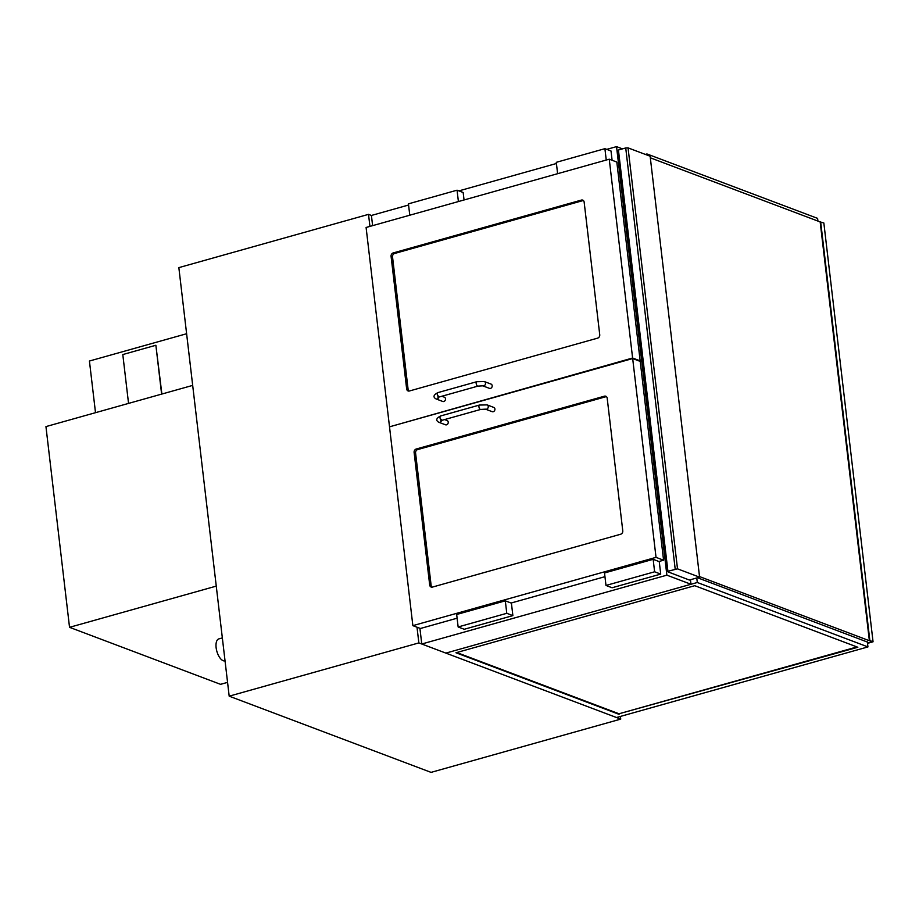 <?xml version="1.0" encoding="UTF-8"?>
<svg xmlns="http://www.w3.org/2000/svg" width="919" height="919" viewBox="0 0 919 919"><rect width="100%" height="100%" fill="white"/><g stroke="black" fill="none" stroke-linecap="round" stroke-linejoin="round"><path stroke-width="1.38" d="M225.04 660.83L225.017 660.841A11.396 5.284 -105.7 0 1 216.85 651.295A11.396 5.284 -105.7 0 1 218.848 638.889L222.341 637.912M417.008 627.217L418.857 642.909L620.727 719.117L620.405 716.429M408.576 205.017L371.414 215.46L368.519 214.357L369.932 226.396M620.727 719.117L431.057 772.374L229.187 696.165L178.849 267.624L368.519 214.357M229.187 696.165L418.857 642.909M699.589 577.166L689.376 580.038L667.056 571.492L677.51 568.838L699.589 577.166L650.135 156.219L628.056 147.879L625.724 147.959L675.178 568.918M667.883 570.963L618.43 150.015L617.602 150.544L667.056 571.492M618.43 150.015L625.724 147.959M192.68 385.394L45.95 426.6L69.534 627.321L216.264 586.115M227.567 682.369L220.56 684.333L69.534 627.321M409.414 390.989A2.849 2.389 110.7 0 1 406.657 388.955L391.08 256.321A2.849 2.389 110.7 0 1 393.194 252.932L581.405 200.078A2.849 2.389 110.7 0 1 584.151 202.111L599.739 334.734A2.849 2.389 110.7 0 1 597.626 338.135L409.414 390.989M390.299 426.611L632.605 358.008L609.251 159.194L366.095 227.475L389.449 426.29M639.371 361.075L640.164 360.857L616.81 162.043L609.251 159.194M640.164 360.857L632.605 358.008M416.227 449.023A2.849 2.389 -69.3 0 0 414.113 452.424L429.701 585.058A2.849 2.389 -69.3 0 0 432.447 587.08L620.658 534.238A2.849 2.389 -69.3 0 0 622.772 530.837L607.195 398.203A2.849 2.389 -69.3 0 0 604.438 396.181L416.227 449.023L417.685 449.575L605.897 396.721A2.849 2.389 110.7 0 1 606.437 396.64M457.111 618.188L420.42 628.493L412.861 625.644L389.507 426.83L632.674 358.548L656.028 557.362L412.861 625.644M632.674 358.548L640.221 361.397L663.575 560.211L658.957 561.509M604.955 576.673L511.113 603.025M663.575 560.211L656.028 557.362M612.1 160.274L611.009 150.98L604.909 148.671L556.282 162.33L557.615 173.691M606.241 160.044L604.909 148.671M464.049 199.974L463.165 192.496L457.065 190.187L408.438 203.846L409.771 215.207M458.397 201.56L457.065 190.187M653.156 559.315L659.256 561.624L660.715 574.099L612.088 587.758L605.989 585.449L604.518 572.974L653.156 559.315L654.615 571.79L605.989 585.449M660.715 574.099L654.615 571.79M456.674 614.489L505.312 600.831L506.771 613.306L458.144 626.965L456.674 614.489M458.144 626.965L464.244 629.274L512.871 615.615L511.412 603.14L505.312 600.831M512.871 615.615L506.771 613.306M583.404 200.537A2.849 2.389 -69.3 0 0 582.853 200.629L394.642 253.472A2.849 2.389 -69.3 0 0 392.528 256.872L408.116 389.507A2.849 2.389 -69.3 0 0 408.863 391.069M431.907 587.172A2.849 2.389 110.7 0 1 431.149 585.598L415.572 452.975A2.849 2.389 110.7 0 1 417.685 449.575M441.844 396.25L444.359 397.192A2.275 1.907 110.7 0 1 442.74 401.465L436.065 398.938C432.838 397.088 433.423 394.986 437.823 392.643A2.275 1.057 -105.7 0 0 437.421 395.124A2.275 1.057 -105.7 0 0 439.052 397.031L437.995 397.445L438.489 395.986M484.359 381.569L491.045 384.085A2.275 1.907 110.7 0 1 489.436 388.358L482.751 385.831A2.275 1.907 -69.3 0 0 484.359 381.569L476.72 381.718L437.823 392.643M441.511 420.442A2.275 1.907 -69.3 0 1 438.8 422.269L445.485 424.785A2.275 1.907 -69.3 0 0 447.093 420.523L444.589 419.581M493.227 411.712A2.275 1.907 -69.3 0 0 493.779 407.416L487.104 404.888A2.275 1.907 110.7 0 1 485.496 409.162L492.17 411.678A2.275 1.907 -69.3 0 0 493.227 411.712M645.333 154.403L646.953 153.955L817.6 218.377L817.921 221.077M646.953 153.955L647.091 155.07M856.99 646.942L618.992 713.776L456.754 652.536M619.061 714.327L455.962 652.754L694.753 585.702L857.841 647.263L618.992 713.776M697.303 582.497L445.864 653.099L616.511 717.521L867.938 646.919L697.303 582.497L696.763 577.959M867.938 646.919L867.352 641.864M697.51 577.752L867.364 642.036M699.52 576.581L872.269 641.807L867.502 643.151L872.269 641.807L869.856 640.577L873.05 641.784L867.525 643.334M650.319 157.804L820.173 221.927L869.374 640.704M820.173 221.927L823.849 222.995L873.05 641.784M820.656 221.789L869.856 640.577M186.614 333.735L89.43 361.029L95.507 412.688M161.882 394.044L155.874 345.257L122.801 354.55L128.545 403.407M161.618 394.125L155.874 345.257M371.414 215.46L372.62 225.649M622.485 148.878L616.534 146.626L606.758 149.372M556.42 163.502L458.914 190.888M690.445 579.728L690.973 584.266L666.872 575.168L616.534 146.626M690.973 584.266L445.864 653.099L421.764 644.001L666.872 575.168M419.914 628.309L421.764 644.001M677.51 568.838L628.056 147.879M408.116 389.507L406.657 388.955M582.853 200.629L581.405 200.078M394.642 253.472L393.194 252.932M392.528 256.872L391.08 256.321M415.572 452.975L414.113 452.424M605.897 396.721L604.438 396.181M431.149 585.598L429.701 585.058M438.765 397.123A2.275 1.907 110.7 0 1 436.065 398.938M439.052 397.031L477.96 386.106A2.275 1.057 -105.7 0 1 476.329 384.199A2.275 1.057 -105.7 0 1 476.72 381.718M438.8 422.269C435.583 420.42 436.169 418.317 440.557 415.974A2.275 1.057 74.3 0 0 440.075 418.088A2.275 1.057 74.3 0 0 441.43 420.339A2.275 1.057 74.3 0 0 441.786 420.362L440.741 420.776L441.235 419.305M440.557 415.974L479.465 405.049A2.275 1.057 74.3 0 0 478.983 407.163A2.275 1.057 74.3 0 0 480.338 409.403A2.275 1.057 74.3 0 0 480.694 409.437L485.496 409.162M477.96 386.106L482.751 385.831M441.786 420.362L480.694 409.437M479.465 405.049L487.104 404.888"/></g></svg>
